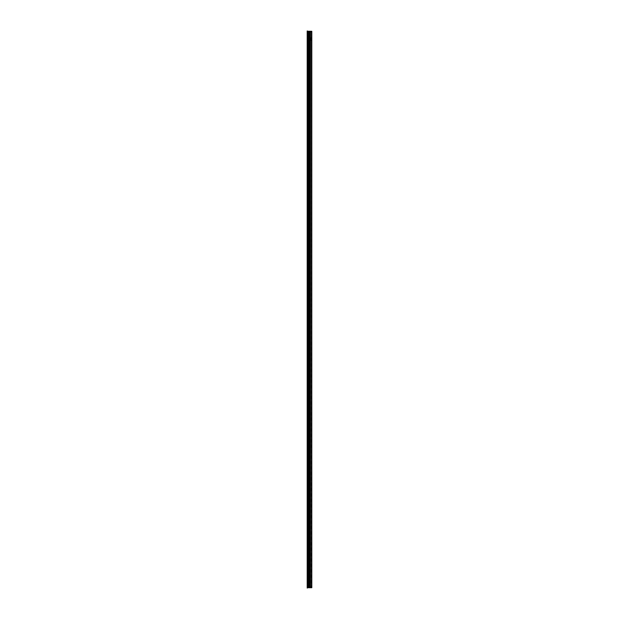 <?xml version="1.0" encoding="UTF-8"?>
<svg xmlns="http://www.w3.org/2000/svg" width="619" height="619" viewBox="0 0 619 619"><rect width="100%" height="100%" fill="white"/><g stroke="black" fill="none" stroke-linecap="round" stroke-linejoin="round"><path stroke-width="0.46" stroke-dasharray="3.1 2.32" d="M311.28 38.958L311.28 40.281L311.28 38.958M311.481 38.958L311.481 40.281L311.481 38.958M311.481 37.341L311.806 31.701L311.481 37.341M311.558 40.614L311.806 587.299L311.558 40.614M311.744 31.701L311.728 587.299L311.728 31.701M307.194 587.299L307.194 31.701L307.194 587.299L308.711 587.299L307.194 587.299L307.194 31.701L307.31 30.989L307.349 31.701L307.388 31.267L311.806 31.306L311.806 31.701L307.31 31.701L311.806 31.701L311.806 587.694L307.349 587.771L311.767 587.532L307.349 587.694L307.31 587.299L307.349 31.701L307.349 587.771L311.767 587.694L311.767 587.299L307.349 587.299L307.349 588.011M311.543 40.699L311.558 587.299L311.543 40.699M311.543 440.449L311.543 439.854L311.28 440.449M311.543 571.097L311.543 570.501L311.28 571.097M311.543 309.794L311.543 309.206L311.28 309.794M311.543 47.903L311.543 48.499L311.28 47.903M311.543 178.551L311.543 179.146L311.28 178.551M311.767 178.721L311.767 48.328L311.767 178.721M311.767 440.024L311.767 309.624L311.767 440.024M307.233 30.95L307.31 587.299L307.194 31.701L309.013 31.701L307.194 31.701L307.194 30.989M307.349 31.701L307.349 587.299L311.767 587.299L311.806 31.306L307.388 31.306L307.388 587.694L311.767 587.694L307.388 587.733M308.749 587.299L308.154 587.299L309.013 587.299L308.154 587.299L308.749 587.299L308.749 31.701L308.749 587.299M309.051 587.299L309.33 31.701L309.051 587.299M309.33 587.299L309.616 31.701L309.33 587.299M309.399 587.299L309.368 31.701L309.763 31.701L309.368 587.299L309.368 31.701L309.399 587.299M309.802 587.299L310.134 31.701L309.802 587.299M310.173 587.299L310.289 31.701L310.173 587.299M310.328 587.299L311.28 587.299L310.289 587.299L310.692 587.299L310.336 586.905L310.289 587.299L310.289 31.701L311.28 31.701L310.289 31.701L310.289 587.299L310.289 31.701L310.289 587.299L310.289 31.701L310.289 587.299L310.289 31.701L310.289 587.299L310.692 31.701L310.336 32.095L310.289 31.701L310.328 587.299M311.28 31.701L311.28 587.299L311.28 31.701L310.374 31.701L311.28 31.701M311.481 31.701L311.481 587.299L311.481 31.701M308.154 587.299L308.154 31.701L308.154 587.299M309.013 31.701L309.013 587.299L309.013 31.701M309.763 587.299L309.763 31.701L309.763 587.299M310.134 587.299L310.134 31.701L310.134 587.299M310.692 31.701L310.692 587.299L310.692 31.701M309.662 31.832L310.792 31.832M308.904 31.832L311.017 31.701L308.904 31.832M309.299 31.832L308.804 31.809L309.299 31.832M309.771 32.033L310.684 32.033M309.036 31.646L309.717 31.468L309.036 31.646M307.388 31.468L311.767 31.468L307.388 31.468M309.833 31.468L310.622 31.468L309.833 31.468L310.521 31.902M311.806 31.701L311.806 32.095M310.986 31.701L310.359 31.701L311.148 32.095L311.078 31.701L310.367 32.056L311.187 32.056L310.374 32.056L310.986 31.701M311.125 32.095L311.078 31.701L310.312 32.056L311.272 32.056L311.28 587.299L310.359 587.299L311.218 587.299L311.272 32.056L310.359 31.701L311.125 32.095M309.662 587.168L310.792 587.168M308.904 587.168L311.017 587.299L308.904 587.168M309.299 587.168L308.804 587.191L309.299 587.168M309.771 586.967L310.684 586.967M309.036 587.354L309.717 587.532L309.036 587.354M309.833 587.532L310.622 587.532L309.833 587.532L310.521 587.098M311.806 587.299L311.806 586.905L311.806 587.299M307.233 587.299L307.31 588.011L307.233 587.299M311.086 586.944L310.367 586.944L311.28 587.299L310.374 587.299L310.374 586.905L311.28 587.299L311.086 586.944M311.21 586.905L311.187 587.299L311.21 586.905L310.359 587.299L311.187 586.905M307.527 31.979L309.291 31.979L307.519 31.979L309.291 31.979L307.527 31.979L307.527 587.021L307.519 31.979L307.519 587.021L308.688 587.021L307.542 587.021L307.527 31.979L307.542 587.021M307.326 587.021L307.326 31.979L307.341 587.021M308.688 587.021L308.154 587.021L308.154 31.979L308.154 587.021L308.943 587.021L307.983 587.021L307.983 31.979L307.953 587.021L308.711 587.021L308.695 31.979L308.695 587.021M308.974 587.021L308.177 587.021L309.291 587.021L308.951 31.979L308.951 587.021M309.129 587.021L309.121 31.979L309.121 587.021M308.154 587.021L308.154 31.979L308.154 587.021M311.783 38.185L311.783 39.879L311.783 38.185M311.759 39.709L311.759 38.069L311.759 39.709M311.783 37.844L311.783 40.281L311.783 37.844M310.885 39.709L310.885 38.069L310.885 39.709M310.862 38.185L310.862 39.879L310.862 38.185M310.862 37.844L310.862 40.281L310.862 37.844M311.187 37.651L311.45 40.521L311.45 37.643M311.164 37.627L311.164 40.544L311.164 37.627M311.481 37.627L311.481 40.544L311.28 37.643M311.45 38.324L311.45 39.717L311.45 38.324M311.187 38.556L311.187 39.717L311.187 38.556M311.767 40.722L311.767 48.073L311.767 40.722M311.589 31.701L311.589 37.225L311.574 31.701M311.589 40.699L311.589 587.299L311.589 40.699M311.767 570.927L311.767 587.299L311.767 570.927M311.767 440.279L311.767 570.672L311.767 440.279M311.767 178.976L311.767 309.376L311.767 178.976M308.223 31.701L308.223 587.299L308.223 31.701M308.711 587.299L308.711 31.701L308.711 587.299M308.974 31.701L308.974 587.299L308.974 31.701M309.724 31.701L309.724 587.299L309.724 31.701M309.415 31.701L309.415 587.299L309.415 31.701M309.291 31.701L309.291 587.299L309.291 31.701M310.096 31.701L310.096 587.299L310.096 31.701M310.251 31.701L310.251 587.299L310.251 31.701M310.645 587.299L310.645 31.701L310.645 587.299M307.388 31.267L311.767 31.306L307.388 31.267M311.767 31.422L307.388 31.422L311.767 31.422M310.622 31.468L309.933 31.902M307.388 587.578L311.806 587.578L307.388 587.578M310.993 586.905L310.986 587.299L310.993 586.905M310.622 587.532L309.933 587.098M307.504 587.021L307.504 31.979L307.504 587.021M307.96 587.021L307.96 31.979L307.953 587.021M308.084 587.021L308.084 31.979L308.069 587.021M308.1 587.021L308.1 31.979L308.115 587.021M308.541 587.021L308.541 31.979L308.541 587.021M308.641 587.021L308.641 31.979L308.641 587.021M308.177 587.021L308.177 31.979L308.177 587.021M309.028 587.021L309.028 31.979L309.028 587.021M309.26 587.021L309.26 31.979L309.26 587.021M309.167 587.021L309.167 31.979L309.167 587.021M307.55 587.021L307.55 31.979M311.581 39.709L311.581 38.069L311.581 39.709M311.055 39.709L311.055 38.069L311.055 39.709M311.125 37.627L311.125 40.544L311.125 37.627M311.519 37.627L311.519 40.544L311.519 37.627M309.616 587.299L309.616 31.701L309.616 587.299M308.711 31.979L308.711 587.021L308.711 31.979M309.291 31.979L309.291 587.021L309.291 31.979"/><path stroke-width="0.93" d="M307.388 587.733L311.806 587.694L311.806 587.299L307.388 587.299L311.806 587.299L311.806 31.306L307.349 31.229L307.31 31.701L307.233 30.95M307.349 588.011L307.349 31.701M307.233 588.05L307.31 31.701L307.194 588.011M307.194 30.989L307.194 587.299M307.388 31.701L311.767 31.701L307.388 31.701L307.388 31.306L311.767 31.306L311.767 587.694L307.388 587.694L307.388 31.701M307.233 31.701L307.31 30.989L307.233 31.701M311.806 32.095L311.806 31.701"/></g></svg>
